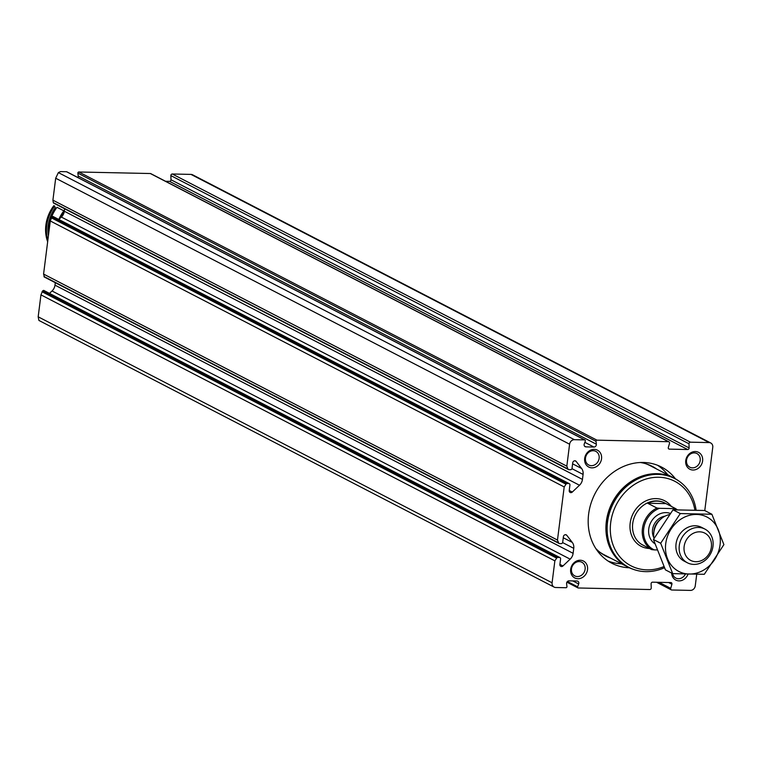 <?xml version="1.0" encoding="UTF-8"?>
<svg xmlns="http://www.w3.org/2000/svg" width="762" height="762" viewBox="0 0 762 762"><rect width="100%" height="100%" fill="white"/><g stroke="black" fill="none" stroke-linecap="round" stroke-linejoin="round"><path stroke-width="1.14" d="M554.117 587.102L38.919 320.45L38.176 316.811L40.948 294.865L554.86 560.851L552.088 582.797A4.753 4.105 117.4 0 0 554.117 587.102A4.753 4.105 117.4 0 0 555.708 587.502L565.985 587.731A0.953 0.819 117.4 0 0 566.947 586.578L566.604 583.711A2.372 2.057 117.4 0 1 569.004 580.844L577.015 581.015A2.372 2.057 117.4 0 1 578.682 583.968L577.615 586.807A0.953 0.819 117.4 0 0 578.282 587.988L649.796 589.531A1.429 1.229 117.4 0 0 651.243 587.931L651.1 583.778A1.429 1.229 117.4 0 1 652.558 582.178L670.865 582.568A1.429 1.229 117.4 0 1 671.903 584.225L670.722 588.35A1.429 1.229 117.4 0 0 671.76 589.998L690.467 590.398A4.753 4.105 117.4 0 0 695.258 585.873L696.716 574.348M52.911 200.168L55.683 178.222L58.369 172.603L574.386 439.684A4.753 4.105 117.4 0 0 569.595 444.208L566.823 466.154L52.911 200.168L53.292 202.597L567.928 468.954L566.823 466.154M67.094 172.022A0.953 0.819 117.4 0 0 66.523 171.726L60.465 171.602L58.369 172.603M584.854 442.351L593.931 447.046L585.93 446.875A2.372 2.057 117.4 0 1 584.264 443.932L585.321 441.084A0.953 0.819 117.4 0 0 584.654 439.903L574.386 439.684M50.292 220.961L564.194 486.937L557.479 540.067L43.577 274.082L50.292 220.961L51.997 216.884L53.226 216.694M77.905 177.536A2.372 2.057 117.4 0 0 78.2 176.012L596.341 444.189L595.998 441.312A0.953 0.819 117.4 0 1 596.96 440.169L668.474 441.703A1.429 1.229 117.4 0 1 669.512 443.36L668.322 447.485A1.429 1.229 117.4 0 0 669.36 449.132L687.676 449.523A1.429 1.229 117.4 0 0 689.124 447.932L688.981 443.779A1.429 1.229 117.4 0 1 690.429 442.179L709.136 442.579A4.753 4.105 117.4 0 1 710.736 442.979A4.753 4.105 117.4 0 1 712.765 447.284L704.774 510.569M151.19 173.974A1.429 1.229 117.4 0 0 150.333 173.526L78.829 171.993A0.953 0.819 117.4 0 0 77.867 173.136L78.2 176.012M710.736 442.979L192.605 174.803A4.753 4.105 117.4 0 0 191.005 174.403L172.298 174.003A1.429 1.229 117.4 0 0 170.85 175.603L170.993 179.756A1.429 1.229 117.4 0 1 169.545 181.356L165.535 181.27M49.482 293.38L52.026 290.979A8.544 7.391 117.4 0 0 54.988 285.15L55.293 282.702M64.484 209.988A36.09 31.223 117.4 0 0 58.817 219.466L61.36 217.065A8.544 7.391 117.4 0 0 64.322 211.236L64.637 208.788M567.928 468.954A1.429 1.229 117.4 0 0 568.938 469.678L570.595 469.706A1.429 1.229 117.4 0 0 572.033 468.354L572.729 462.81A2.134 1.848 117.4 0 1 576.148 461.41L581.606 468.497A8.544 7.391 117.4 0 1 583.082 474.431L582.454 479.412A8.544 7.391 117.4 0 1 579.491 485.242L572.281 492.062A2.134 1.848 117.4 0 1 569.233 490.518L569.928 484.984A1.429 1.229 117.4 0 0 568.843 483.565L567.185 483.537A1.429 1.229 117.4 0 0 566.004 484.203L564.194 486.937M40.948 294.865L42.662 290.798L43.882 290.608M554.86 560.851L556.67 558.117A1.429 1.229 117.4 0 1 557.851 557.441L559.508 557.479A1.429 1.229 117.4 0 1 560.594 558.889L559.899 564.432A2.134 1.848 117.4 0 0 562.947 565.966L570.157 559.156A8.544 7.391 117.4 0 0 573.119 553.326L573.748 548.335A8.544 7.391 117.4 0 0 572.272 542.411L566.814 535.324A2.134 1.848 117.4 0 0 563.394 536.724L562.699 542.258A1.429 1.229 117.4 0 1 561.251 543.62L559.594 543.582A1.429 1.229 117.4 0 1 558.594 542.868L557.479 540.067M44.415 276.939L43.577 274.082M629.355 567.776A54.131 46.834 -62.6 0 1 611.753 563.204A54.131 46.834 -62.6 0 1 590.921 503.625A54.131 46.834 -62.6 0 1 643.29 462.467A54.131 46.834 -62.6 0 1 661.521 467.058A54.131 46.834 -62.6 0 1 675.418 478.793M594.274 449.37A9.496 8.22 -62.6 0 1 599.818 463.391A9.496 8.22 -62.6 0 1 585.226 463.077A9.496 8.22 -62.6 0 1 594.274 449.37M695.344 451.542A9.496 8.22 -62.6 0 1 700.888 465.563A9.496 8.22 -62.6 0 1 686.295 465.249A9.496 8.22 -62.6 0 1 695.344 451.542M580.273 560.241A9.496 8.22 -62.6 0 1 585.816 574.253A9.496 8.22 -62.6 0 1 571.224 573.948A9.496 8.22 -62.6 0 1 580.273 560.241M687.991 574.234A9.496 8.22 -62.6 0 1 678.637 580.873A9.496 8.22 -62.6 0 1 671.674 573.091M593.931 447.046A2.372 2.057 117.4 0 0 596.341 444.189M61.884 216.532A58.874 50.94 -62.6 0 1 63.932 212.969M60.703 217.684A58.369 50.502 -62.6 0 1 64.294 211.455M685.343 574.167A7.696 6.658 -62.6 0 1 675.827 578.072A7.696 6.658 -62.6 0 1 672.608 573.586M579.244 561.575A7.696 6.658 -62.6 0 1 581.835 562.232A7.696 6.658 -62.6 0 1 584.216 572.129A7.696 6.658 -62.6 0 1 574.758 575.901A7.696 6.658 -62.6 0 1 571.795 567.433A7.696 6.658 -62.6 0 1 579.244 561.575M694.315 452.885A7.696 6.658 -62.6 0 1 696.906 453.533A7.696 6.658 -62.6 0 1 699.287 463.429A7.696 6.658 -62.6 0 1 689.829 467.201A7.696 6.658 -62.6 0 1 686.867 458.734A7.696 6.658 -62.6 0 1 694.315 452.885M593.255 450.713A7.696 6.658 -62.6 0 1 595.846 451.361A7.696 6.658 -62.6 0 1 598.218 461.258A7.696 6.658 -62.6 0 1 588.769 465.03A7.696 6.658 -62.6 0 1 585.807 456.562A7.696 6.658 -62.6 0 1 593.255 450.713M657.606 465.287A54.131 46.834 -62.6 0 1 667.741 474.774M621.649 563.832A54.131 46.834 -62.6 0 1 608.057 561.032M640.366 462.505A50.502 43.691 -62.6 0 1 652.234 466.344A50.502 43.691 -62.6 0 1 656.673 469.04M610.572 558.108A50.502 43.691 -62.6 0 1 605.809 556.041A50.502 43.691 -62.6 0 1 595.827 548.564M657.149 549.954L654.263 549.888A22.793 19.717 -62.6 0 1 643.709 528.818A22.793 19.717 -62.6 0 1 659.511 508.311L673.579 508.616A22.793 19.717 -62.6 0 1 675.732 509.778M654.263 549.888L651.691 549.621A23.746 20.536 -62.6 0 1 642.442 528.58A23.746 20.536 -62.6 0 1 656.939 508.044L659.511 508.311M673.579 508.616L675.303 508.444A23.746 20.536 -62.6 0 1 677.237 509.768M675.303 508.444L665.998 503.625A23.746 20.536 117.4 0 0 665.102 503.13A23.746 20.536 117.4 0 0 657.111 501.12A23.746 20.536 117.4 0 0 647.643 503.234L656.939 508.044M651.691 549.621L642.385 544.811A23.746 20.536 117.4 0 0 643.28 545.306A23.746 20.536 117.4 0 0 644.195 545.744M699.64 531.828A15.354 13.278 -62.6 0 1 708.603 554.488A15.354 13.278 -62.6 0 1 685.019 553.984A15.354 13.278 -62.6 0 1 699.64 531.828M698.468 527.447A18.993 16.431 -62.6 0 1 704.86 529.057A18.993 16.431 -62.6 0 1 710.727 553.479A18.993 16.431 -62.6 0 1 687.4 562.794A18.993 16.431 -62.6 0 1 680.095 541.887A18.993 16.431 -62.6 0 1 698.468 527.447M654.006 538.477A18.993 16.431 -62.6 0 1 655.368 526.742A18.993 16.431 -62.6 0 1 656.93 523.723A18.993 16.431 -62.6 0 1 669.446 514.607M663.969 566.566A47.606 41.186 -62.6 0 1 610.381 531.866A47.606 41.186 -62.6 0 1 658.768 477.25A47.606 41.186 -62.6 0 1 694.868 510.054M664.483 567.728A49.978 43.234 -62.6 0 1 628.888 567.395A49.978 43.234 -62.6 0 1 609.657 512.388A49.978 43.234 -62.6 0 1 658.006 474.393A49.978 43.234 -62.6 0 1 674.837 478.631A49.978 43.234 -62.6 0 1 696.106 510.102M628.888 567.395L627.831 566.852A49.978 43.234 -62.6 0 1 608.6 511.835A49.978 43.234 -62.6 0 1 656.949 473.85A49.978 43.234 -62.6 0 1 673.779 478.079L674.837 478.631M633.136 569.271A50.14 43.377 -62.6 0 1 627.755 566.995A50.14 43.377 -62.6 0 1 608.457 511.807A50.14 43.377 -62.6 0 1 656.968 473.688A50.14 43.377 -62.6 0 1 673.856 477.936A50.14 43.377 -62.6 0 1 678.818 481.012M665.998 503.625L647.643 503.234M672.694 573.624L665.436 569.871L653.425 539.496L673.017 509.816L704.631 510.492L711.889 514.255L680.285 513.569L660.683 543.258L672.694 573.624L704.307 574.3L723.9 544.62L711.889 514.255M673.017 509.816L680.285 513.569M653.425 539.496L660.683 543.258M703.193 528.323A18.993 16.431 117.4 0 0 676.046 543.887A18.993 16.431 117.4 0 0 685.838 561.851M665.731 543.668A30.623 26.499 117.4 0 0 703.212 570.347A30.623 26.499 117.4 0 0 709.736 518.731A30.623 26.499 117.4 0 0 665.731 543.668M63.818 210.836L57.007 207.302A35.614 30.813 117.4 0 0 48.787 232.839M56.283 208.283L55.255 207.75A33.947 29.375 117.4 0 0 48.406 235.829M47.854 240.22A35.614 30.813 117.4 0 1 54.673 206.102A32.766 28.346 117.4 0 0 55.255 207.75M54.673 206.102L53.835 205.664A35.614 30.813 117.4 0 0 47.663 241.745M38.176 316.811L552.088 582.797M55.683 178.222L569.595 444.208M66.523 171.726L584.654 439.903M574.919 460.772L576.148 461.41M569.233 490.48L572.281 492.062M52.826 216.484L568.843 483.565M51.997 216.884L567.185 483.537M51.368 217.837L566.004 484.203M42.024 291.751L556.67 558.117M42.662 290.798L557.851 557.441M43.482 290.398L559.508 557.479M559.899 564.394L562.947 565.966M565.585 534.686L566.814 535.324M43.958 276.501L558.594 542.868M78.829 171.993L596.96 440.169M150.333 173.526L668.474 441.703M172.298 174.003L690.429 442.179M191.005 174.403L709.136 442.579M572.805 580.93L578.682 583.968M567.404 581.52L577.615 586.807M668.617 582.52L671.903 584.225M659.063 582.32L670.722 588.35M170.85 175.603L688.981 443.779M170.993 179.756L689.124 447.932M169.545 181.356L687.676 449.523M668.503 448.694L669.36 449.132M584.511 446.141L585.93 446.875M77.867 173.136L595.998 441.312M571.957 468.668L583.082 474.431M572.605 463.839L581.606 468.497M64.322 211.236L582.454 479.412M61.36 217.065L579.491 485.242M52.026 290.979L570.157 559.156M54.988 285.15L573.119 553.326M562.623 542.582L573.748 548.335M563.261 537.753L572.272 542.411M654.891 543.744A17.097 14.792 -62.6 0 1 649.729 524.875A17.097 14.792 -62.6 0 1 666.017 512.626A17.097 14.792 -62.6 0 1 670.312 513.426M643.071 545.192A23.746 20.536 -62.6 0 1 642.852 545.087A23.746 20.536 -62.6 0 1 633.717 518.951A23.746 20.536 -62.6 0 1 656.682 500.901A23.746 20.536 -62.6 0 1 664.683 502.91A23.746 20.536 -62.6 0 1 664.893 503.025M655.368 526.742L655.52 526.38A14.63 12.659 -62.6 0 1 656.73 524.056L656.93 523.723M653.939 531.695A14.249 12.325 -62.6 0 1 660.149 519.694M653.882 537.734A14.249 12.325 -62.6 0 1 665.045 516.16M649.519 548.497A25.641 22.184 -62.6 0 1 630.203 522.932A25.641 22.184 -62.6 0 1 656.072 498.615A25.641 22.184 -62.6 0 1 671.312 506.378M645.662 463.687A50.14 43.377 -62.6 0 1 650.062 465.62L673.856 477.936M627.755 566.995L603.961 554.679A50.14 43.377 -62.6 0 1 599.846 552.202M648.719 464.753A50.321 43.539 -62.6 0 1 652.948 467.116M606.857 556.174A50.321 43.539 -62.6 0 1 602.485 554.098M653.977 467.649L650.862 465.668A50.502 43.691 -62.6 0 1 653.948 467.63M607.847 556.689A50.502 43.691 -62.6 0 1 604.466 555.308L607.876 556.708M53.511 203.035L568.452 469.554M53.054 216.484L569.319 483.689M43.72 290.389L559.984 557.603M44.177 276.949L559.118 543.468M566.909 582.187L577.967 587.912M656.558 582.263L671.274 589.883M150.819 173.65L668.95 441.827M66.846 171.812L584.978 439.979M704.86 529.057L701.621 527.38M687.4 562.794L684.162 561.118"/></g></svg>
